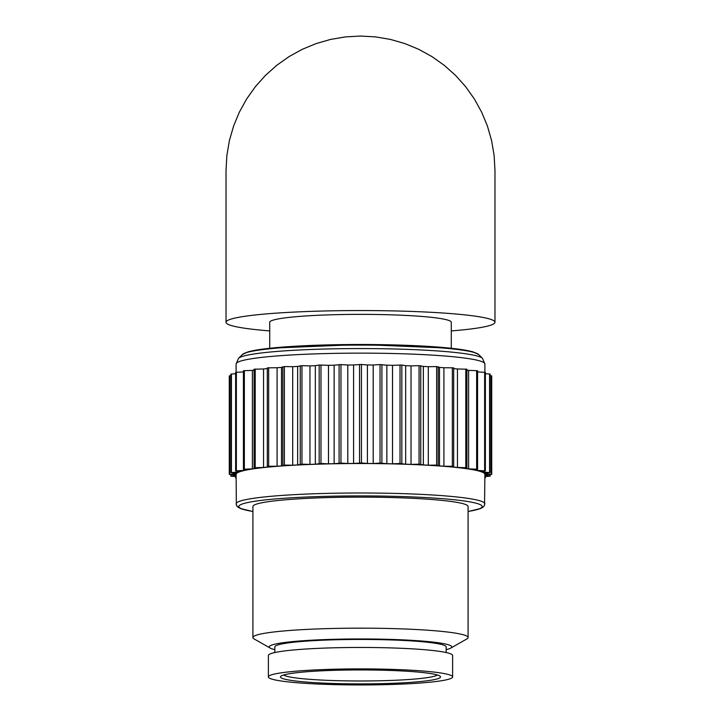 <?xml version="1.0" encoding="UTF-8"?>
<svg xmlns="http://www.w3.org/2000/svg" width="721" height="721" viewBox="0 0 721 721"><rect width="100%" height="100%" fill="white"/><g stroke="black" fill="none" stroke-linecap="round" stroke-linejoin="round"><path stroke-width="1.08" d="M484.891 476.527L490.136 476.139L484.918 475.472A125.066 10.896 180 0 0 485.377 474.968L491.731 474.364L485.377 473.76A125.066 10.896 180 0 0 484.918 473.255L490.136 472.597L482.755 472.066A125.066 10.896 180 0 0 481.403 471.57L485.377 470.867L477.122 470.425A125.066 10.896 180 0 0 474.905 469.957L477.572 469.227L468.623 468.884A125.066 10.896 180 0 0 465.586 468.452L466.929 467.713L457.456 467.478A125.066 10.896 180 0 0 453.689 467.091L453.689 466.361L452.346 466.244L443.911 466.244A125.066 10.896 180 0 0 439.495 465.91L436.638 465.09L428.301 465.207A125.066 10.896 180 0 0 423.353 464.937L419.054 464.162L411.033 464.396A125.066 10.896 180 0 0 405.662 464.198L400.029 463.495L392.512 463.828A125.066 10.896 180 0 0 386.862 463.711L380.03 463.089L373.208 463.522A125.066 10.896 180 0 0 367.413 463.477L361.455 462.963L353.587 463.477A125.066 10.896 180 0 0 347.792 463.522L340.97 463.089L334.138 463.711A125.066 10.896 180 0 0 328.488 463.828L320.971 463.495L315.338 464.198A125.066 10.896 180 0 0 309.967 464.396L301.946 464.162L297.647 464.937A125.066 10.896 180 0 0 292.699 465.207L284.362 465.09L281.505 465.91A125.066 10.896 180 0 0 277.089 466.244L268.654 466.244L267.311 466.361L267.311 467.091A125.066 10.896 180 0 0 263.544 467.478L254.071 467.713L255.414 468.452A125.066 10.896 180 0 0 252.377 468.884L243.428 469.227L246.095 469.957A125.066 10.896 180 0 0 243.878 470.425L235.623 470.867L239.597 471.57A125.066 10.896 180 0 0 238.245 472.066L230.864 472.597L236.082 473.255A125.066 10.896 180 0 0 235.623 473.76L229.269 474.364L235.623 474.968A125.066 10.896 180 0 0 236.082 475.472L230.864 476.139L236.109 476.527M236.109 477.753L235.623 477.861L236.109 477.951M484.891 477.951L485.377 477.861L484.891 477.753M484.891 503.835A124.391 10.842 0 0 0 360.5 492.993A124.391 10.842 0 0 0 236.109 503.835L236.984 506.241L240.39 508.512L252.918 511.522L242.103 509.134L238.128 507.305L236.353 505.151L236.109 474.364A124.391 10.842 0 0 1 360.5 463.522A124.391 10.842 0 0 1 484.891 474.364L484.53 505.421L482.89 507.296L480.61 508.512L468.082 511.522L478.897 509.134L483.124 507.115M437.359 674.982A77.327 6.741 0 0 1 360.5 680.985A77.327 6.741 0 0 1 283.641 674.982M360.5 669.944A80.013 6.976 0 0 1 440.207 676.307A80.013 6.976 0 0 1 360.5 683.896A80.013 6.976 0 0 1 280.793 676.307A80.013 6.976 0 0 1 360.5 669.944M360.5 668.89A92.117 8.03 0 0 1 452.617 676.92A92.117 8.03 0 0 1 360.5 684.95A92.117 8.03 0 0 1 268.383 676.92A92.117 8.03 0 0 1 360.5 668.89M268.383 676.92L268.383 655.488A92.117 8.03 0 0 1 360.5 647.458A92.117 8.03 0 0 1 452.617 655.488L452.617 676.92M274.836 652.532L274.836 646.917A85.664 7.462 0 0 1 360.5 639.446A85.664 7.462 0 0 1 446.164 646.917L446.164 652.532M274.836 649.657A91.279 7.958 0 0 1 270.276 648.116A91.279 7.958 0 0 1 360.5 638.959A91.279 7.958 0 0 1 450.724 648.116A91.279 7.958 0 0 1 446.164 649.657M270.276 648.116L254.162 638.959A107.582 9.373 0 0 1 252.918 637.535A107.582 9.373 0 0 1 360.5 628.162A107.582 9.373 0 0 1 468.082 637.535A107.582 9.373 0 0 1 466.838 638.959L450.724 648.116M252.918 637.535L252.918 506.521A107.582 9.373 0 0 1 360.5 497.139A107.582 9.373 0 0 1 468.082 506.521L468.082 637.535M230.864 375.668L229.666 375.938M235.623 473.201L235.623 473.76M235.623 373.721L230.864 374.082L231.126 472.525M238.245 471.345L238.245 472.066M243.428 371.937L235.623 372.36L235.776 470.813M243.878 469.362L243.878 470.425M254.071 370.134A125.066 10.896 180 0 0 252.377 370.378L243.428 370.72L243.491 469.191M252.377 370.378L252.377 468.884M267.311 368.584A125.066 10.896 180 0 0 263.544 368.972L254.071 369.206L254.089 467.695M263.544 368.972L263.544 467.478M453.689 466.361L453.689 367.854L443.911 367.737A125.066 10.896 180 0 0 439.495 367.404L436.638 366.583L428.301 366.701A125.066 10.896 180 0 0 423.353 366.43L419.054 365.655L411.033 365.889A125.066 10.896 180 0 0 405.662 365.691L401.831 365.033L392.512 365.322A125.066 10.896 180 0 0 386.862 365.205L380.03 364.583L373.208 365.015A125.066 10.896 180 0 0 367.413 364.97L361.455 364.456L353.587 364.97A125.066 10.896 180 0 0 347.792 365.015L340.97 364.583L334.138 365.205A125.066 10.896 180 0 0 328.488 365.322L319.169 365.033L315.338 365.691A125.066 10.896 180 0 0 309.967 365.889L301.946 365.655L297.647 366.43A125.066 10.896 180 0 0 292.699 366.701L284.362 366.583L281.505 367.404A125.066 10.896 180 0 0 277.089 367.737L267.311 367.854L267.311 466.361M277.089 367.737L277.089 466.244M281.505 367.404L281.505 465.91M292.699 366.701L292.699 465.207M297.647 366.43L297.647 464.937M309.967 365.889L309.967 464.396M315.338 365.691L315.338 464.198M328.488 365.322L328.488 463.828M334.138 365.205L334.138 463.711M347.792 365.015L347.792 463.522M353.587 364.97L353.587 463.477M367.413 364.97L367.413 463.477M373.208 365.015L373.208 463.522M386.862 365.205L386.862 463.711M392.512 365.322L392.512 463.828M405.662 365.691L405.662 464.198M411.033 365.889L411.033 464.396M423.353 366.43L423.353 464.937M428.301 366.701L428.301 465.207M439.495 367.404L439.495 465.91M443.911 367.737L443.911 466.244M466.911 467.695L466.929 369.206L457.456 368.972A125.066 10.896 180 0 0 453.689 368.584M457.456 368.972L457.456 467.478M477.509 469.191L477.572 370.72L468.623 370.378A125.066 10.896 180 0 0 466.929 370.134M468.623 370.378L468.623 468.884M477.122 469.362L477.122 470.425M485.224 470.813L485.377 372.36L477.572 371.937M482.755 471.345L482.755 472.066M489.874 472.525L490.136 374.082L485.377 373.721M485.377 473.201L485.377 473.76M491.334 375.938L490.136 375.668M269.726 330.921A134.476 11.716 0 0 1 226.024 322.278L226.024 170.526L226.872 155.475L229.395 140.604L233.568 126.112L239.336 112.179L246.636 98.984L255.36 86.682L265.409 75.435L276.657 65.386L288.95 56.662L302.153 49.37L316.086 43.593L330.579 39.421L345.44 36.897L360.5 36.05L375.56 36.897L390.421 39.421L404.914 43.593L418.847 49.37L432.05 56.662L444.343 65.386L455.591 75.435L465.64 86.682L474.364 98.984L481.664 112.179L487.432 126.112L491.605 140.604L494.128 155.475L494.976 170.526L494.976 322.278A134.476 11.716 0 0 1 451.274 330.921M226.024 322.278A134.476 11.716 0 0 1 360.5 310.553A134.476 11.716 0 0 1 494.976 322.278M360.5 314.365A90.774 7.913 0 0 1 451.274 322.278L451.274 348.243L472.372 351.65L478.663 354.543L472.372 351.65L450.995 348.216L360.5 344.476L270.005 348.216L248.628 351.65L242.337 354.543A118.614 10.337 0 0 1 360.5 345.107A118.614 10.337 0 0 1 478.663 354.543L482.457 358.301A122.426 10.671 0 0 0 360.5 348.567A122.426 10.671 0 0 0 238.543 358.301L243.157 353.867L248.628 351.65L269.726 348.243L269.726 322.278A90.774 7.913 0 0 1 360.5 314.365M491.334 474.445L490.136 474.553L490.136 476.139M489.577 476.23L485.377 476.5L485.377 477.861M235.623 477.861L235.623 476.5L231.423 476.23M230.864 476.139L230.864 474.553L229.666 474.445M252.918 511.477A121.705 10.608 0 0 1 360.5 495.913A121.705 10.608 0 0 1 468.082 511.477M235.776 476.509L235.776 477.807M231.126 474.571L231.126 476.067M229.666 375.776L229.666 474.283M231.423 373.992L231.423 472.498M236.362 372.252L236.362 470.759M244.356 370.603L244.356 469.11M255.207 369.089L255.207 467.596M268.654 367.737L268.654 466.244M282.83 366.683L282.83 465.189M284.362 366.583L284.362 465.09M300.251 365.736L300.251 464.243M301.946 365.655L301.946 464.162M319.169 365.033L319.169 463.549M320.971 364.988L320.971 463.495M339.095 364.61L339.095 463.116M340.97 364.583L340.97 463.089M359.545 364.456L359.545 462.963M361.455 364.456L361.455 462.963M380.03 364.583L380.03 463.089M381.905 364.61L381.905 463.116M400.029 364.988L400.029 463.495M401.831 365.033L401.831 463.549M419.054 365.655L419.054 464.162M420.749 365.736L420.749 464.243M436.638 366.583L436.638 465.09M438.17 366.683L438.17 465.189M452.346 367.737L452.346 466.244M465.793 369.089L465.793 467.596M476.644 370.603L476.644 469.11M484.638 372.252L484.638 470.759M489.577 373.992L489.577 472.498M491.334 375.776L491.334 474.283M489.874 474.571L489.874 476.067M485.224 476.509L485.224 477.807M245.573 352.884A116.712 10.175 0 0 1 360.5 344.494A116.712 10.175 0 0 1 475.427 352.884M236.109 372.27L236.109 363.979A124.391 10.842 0 0 1 360.5 353.137A124.391 10.842 0 0 1 484.891 363.979L482.457 358.301L484.891 363.979L484.891 372.27M229.269 375.857L229.269 474.364M230.864 374.082L230.864 472.597M235.623 372.36L235.623 470.867M243.428 370.72L243.428 469.227M254.071 369.206L254.071 467.713M466.929 369.206L466.929 467.713M477.572 370.72L477.572 469.227M485.377 372.36L485.377 470.867M490.136 374.082L490.136 472.597M491.731 375.857L491.731 474.364M236.109 363.979L238.543 358.301"/></g></svg>
